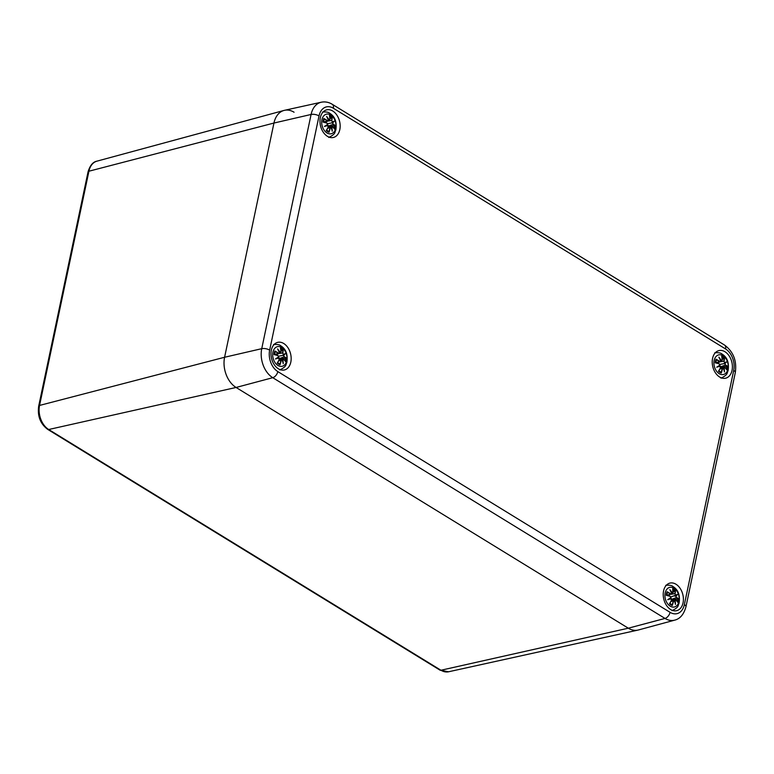 <?xml version="1.0" encoding="UTF-8"?>
<svg xmlns="http://www.w3.org/2000/svg" width="774" height="774" viewBox="0 0 774 774"><rect width="100%" height="100%" fill="white"/><g stroke="black" fill="none" stroke-linecap="round" stroke-linejoin="round"><path stroke-width="1.16" d="M277.818 371.588A5.757 3.425 121.5 0 1 272.758 377.693L665.001 618.426A5.757 3.425 -58.5 0 0 670.061 612.321L277.818 371.588A16.37 11.291 -103.8 0 1 269.662 350.119L319.023 115.916A16.37 11.291 -103.8 0 1 333.323 108.225A5.757 3.425 -58.5 0 0 332.278 104.306C328.766 102.158 325.09 101.462 321.239 102.226L284.513 110.314A23.036 15.886 76.2 0 0 273.948 123.047L224.595 357.259A23.036 15.886 76.2 0 0 236.07 387.464L628.314 628.198L440.948 670.245L48.704 429.512A3.067 1.829 -58.5 0 1 47.717 429.386L439.961 670.12A3.067 1.829 -58.5 0 0 440.948 670.245A18.363 12.665 -103.8 0 0 448.572 671.774L637.863 630.113A23.036 15.886 -103.8 0 1 628.314 628.198L236.07 387.464A23.036 15.886 -103.8 0 1 224.595 357.259L273.948 123.047A23.036 15.886 -103.8 0 1 284 110.44A23.036 15.886 -103.8 0 1 294.072 112.23M628.314 628.198A23.036 15.886 76.2 0 0 638.376 629.988L674.676 620.148A22.127 15.257 76.2 0 1 665.001 618.426L628.314 628.198M683.055 602.859A14.203 9.801 -103.8 0 1 676.699 610.676A14.203 9.801 -103.8 0 1 663.802 599.221A14.203 9.801 -103.8 0 1 669.926 583.093A14.203 9.801 -103.8 0 1 680.182 588.434A14.203 9.801 -103.8 0 1 683.055 602.859M732.049 370.359A14.203 9.801 -103.8 0 1 725.693 378.186A14.203 9.801 -103.8 0 1 712.796 366.721A14.203 9.801 -103.8 0 1 718.92 350.593A14.203 9.801 -103.8 0 1 729.176 355.934A14.203 9.801 -103.8 0 1 732.049 370.359M339.805 129.635A14.203 9.801 -103.8 0 1 333.449 137.453A14.203 9.801 -103.8 0 1 320.552 125.988A14.203 9.801 -103.8 0 1 326.676 109.86A14.203 9.801 -103.8 0 1 336.932 115.21A14.203 9.801 -103.8 0 1 339.805 129.635M290.811 362.135A14.203 9.801 -103.8 0 1 284.455 369.953A14.203 9.801 -103.8 0 1 271.558 358.488A14.203 9.801 -103.8 0 1 277.682 342.36A14.203 9.801 -103.8 0 1 287.938 347.7A14.203 9.801 -103.8 0 1 290.811 362.135M281.736 347.478A10.081 6.947 -103.8 0 1 284.89 364.622A10.081 6.947 -103.8 0 1 272.912 357.269A10.081 6.947 -103.8 0 1 281.736 347.478M278.698 363.403L280.033 364.748A24.913 17.773 -66.8 0 0 281.233 360.461L282.104 359.765A24.72 14.058 58 0 1 283.226 363.712A24.72 20.521 -112.8 0 0 282.791 359.397L283.671 359.146A24.913 11.155 23.9 0 1 285.664 361.719A8.707 5.998 -103.8 0 0 286.428 358.12A24.913 9.114 -179.6 0 0 284.193 356.688L283.632 355.421A24.72 7.556 -16.9 0 0 285.345 353.67A24.72 1.393 155.5 0 0 283.236 354.395L282.8 353.021A24.913 14.261 -45 0 0 283.216 349.674L280.923 351.309M280.536 348.523L280.44 347.971A24.913 14.783 107.8 0 1 280.904 351.851L280.178 352.509A24.72 19.979 -129.6 0 0 277.614 348.919A24.72 14.6 70 0 1 279.491 352.886L278.466 353.167A24.913 14.145 -163.1 0 0 274.818 350.999A8.707 5.998 -103.8 0 0 274.054 354.598A24.913 6.115 7.6 0 1 277.943 355.634L278.659 356.862A24.72 1.635 148.6 0 1 275.496 358.962A24.72 4.528 -10 0 0 279.046 357.888L279.337 359.3A24.913 11.271 128 0 1 277.266 363.054L277.266 363.054A8.707 5.998 -103.8 0 0 280.033 364.748M280.904 351.851L279.53 352.828M280.178 352.509L280.004 352.712A24.526 19.824 50.4 0 0 278.417 350.351M277.614 348.919L279.569 352.905M278.466 353.167L279.491 352.886L279.085 353.524L275.592 354.85M274.818 350.999L275.109 351.444A24.72 14.038 16.9 0 1 278.301 353.379L274.625 354.598M277.943 355.634L277.856 355.479A24.72 6.066 -172.4 0 0 274.451 354.569L274.451 354.569M275.496 358.962L276.55 358.449A24.526 1.616 -31.4 0 0 278.698 357.017L277.856 355.479L274.383 354.54M279.337 359.3L278.95 357.704A24.526 4.489 170 0 1 276.55 358.449L278.698 357.007M278.95 357.704L277.614 357.743M281.233 360.461L280.972 360.403A24.72 17.638 113.2 0 1 279.946 364.196M282.104 359.765L279.162 359.842M281.688 359.542L280.972 360.403L278.63 360.868M282.916 362.358L283.226 363.712L282.916 362.358A24.526 13.951 -122 0 0 282.123 359.736M283.671 359.146L282.791 359.397M281.968 359.562L282.5 359.378A24.526 20.366 67.2 0 1 282.897 362.135M285.383 361.274L285.664 361.719L285.383 361.274A24.72 11.068 -156.1 0 0 283.681 359.107M284.193 356.688L284.029 356.891A24.72 9.036 0.4 0 1 286.041 358.159L286.428 358.12M283.632 355.421L284.029 356.891L279.501 358.526M282.8 353.021L283.236 354.395M283.129 354.627A24.526 1.384 -24.5 0 1 284.658 354.086L285.345 353.67M286.041 358.159L278.892 358.913M283.1 354.637L284.658 354.086A24.526 7.498 163.1 0 1 283.39 355.314L278.63 356.185M673.98 588.211A10.081 6.947 -103.8 0 1 677.124 605.345A10.081 6.947 -103.8 0 1 665.156 598.002A10.081 6.947 -103.8 0 1 673.98 588.211M670.932 604.136L672.277 605.481A24.913 17.773 -66.8 0 0 673.477 601.185L674.347 600.498A24.72 14.058 58 0 1 675.47 604.446A24.72 20.521 -112.8 0 0 675.034 600.121L675.915 599.879A24.913 11.155 23.9 0 1 677.908 602.453A8.707 5.998 -103.8 0 0 678.663 598.853A24.913 9.114 -179.6 0 0 676.437 597.412L675.876 596.154A24.72 7.556 -16.9 0 0 677.589 594.393A24.72 1.393 155.5 0 0 675.479 595.119L675.044 593.745A24.913 14.261 -45 0 0 675.46 590.398L673.167 592.042M672.78 589.246L672.683 588.695A24.913 14.783 107.8 0 1 673.148 592.584L672.422 593.242A24.72 19.979 -129.6 0 0 669.858 589.653A24.72 14.6 70 0 1 671.735 593.61L670.7 593.9A24.913 14.145 -163.1 0 0 667.053 591.723A8.707 5.998 -103.8 0 0 666.298 595.332A24.913 6.115 7.6 0 1 670.187 596.357L670.894 597.586A24.72 1.635 148.6 0 1 667.739 599.695A24.72 4.528 -10 0 0 671.29 598.612L671.58 600.024A24.913 11.271 128 0 1 669.51 603.778L669.51 603.778A8.707 5.998 -103.8 0 0 672.277 605.481M672.945 590.349A24.72 14.667 -72.2 0 1 673.157 592.584L671.774 593.552M669.858 589.653L671.813 593.639L667.836 595.574M671.793 593.687L666.869 595.332M670.7 593.9L670.545 594.103A24.72 14.038 16.9 0 0 667.343 592.168L667.053 591.723M670.187 596.357L670.1 596.212A24.72 6.066 -172.4 0 0 666.685 595.293L666.685 595.293M670.913 597.751L670.1 596.212M667.739 599.695L668.784 599.182A24.526 1.616 -31.4 0 0 670.932 597.741M671.58 600.024L671.193 598.428A24.526 4.489 170 0 1 668.794 599.182L670.942 597.741M669.858 598.476L671.174 598.428M673.477 601.185L673.216 601.137A24.72 17.638 113.2 0 1 672.19 604.929M675.16 603.091L675.47 604.446L675.16 603.091A24.526 13.951 -122 0 0 674.357 600.469L671.406 600.576M674.318 600.343L670.865 601.591M675.915 599.879L675.034 600.121M675.828 599.724L674.744 600.102L675.828 599.724M677.627 602.008L677.908 602.453L677.627 602.008A24.72 11.068 -156.1 0 0 675.925 599.831M674.212 600.295L674.744 600.102M676.437 597.412L676.273 597.625A24.72 9.036 0.4 0 1 678.285 598.883L678.663 598.853M675.876 596.154L676.273 597.625L671.745 599.26M675.044 593.745L675.479 595.119M675.605 596.048L674.183 595.999L675.344 595.37A24.526 1.384 -24.5 0 1 676.902 594.819L677.589 594.393M678.285 598.883L671.135 599.637M675.634 596.048A24.526 7.498 163.1 0 0 676.902 594.819L670.874 596.909M330.73 114.978A10.081 6.947 -103.8 0 1 333.884 132.122A10.081 6.947 -103.8 0 1 321.916 124.769A10.081 6.947 -103.8 0 1 330.73 114.978M327.692 130.903L329.027 132.248A24.913 17.773 -66.8 0 0 330.227 127.962L331.098 127.265A24.72 14.058 58 0 1 332.23 131.212A24.72 20.521 -112.8 0 0 331.785 126.897L332.665 126.646A24.913 11.155 23.9 0 1 334.658 129.229A8.707 5.998 -103.8 0 0 335.423 125.62A24.913 9.114 -179.6 0 0 333.188 124.188L332.627 122.921A24.72 7.556 -16.9 0 0 334.339 121.17A24.72 1.393 155.5 0 0 332.23 121.895L331.794 120.521A24.913 14.261 -45 0 0 332.21 117.174L329.927 118.809M329.531 116.023L329.434 115.471A24.913 14.783 107.8 0 1 329.898 119.36L329.173 120.018A24.72 19.979 -129.6 0 0 326.609 116.419A24.72 14.6 70 0 1 328.486 120.386L327.46 120.667A24.913 14.145 -163.1 0 0 323.813 118.499A8.707 5.998 -103.8 0 0 323.048 122.099A24.913 6.115 7.6 0 1 326.938 123.134L327.654 124.362A24.72 1.635 148.6 0 1 324.49 126.462A24.72 4.528 -10 0 0 328.041 125.388L328.331 126.801A24.913 11.271 128 0 1 326.26 130.554L326.26 130.554A8.707 5.998 -103.8 0 0 329.027 132.248M329.705 117.116A24.72 14.667 -72.2 0 1 329.908 119.36L328.524 120.328M326.609 116.419L328.563 120.405M327.46 120.667L328.486 120.386L328.079 121.025L324.587 122.35M323.813 118.499L324.103 118.944A24.72 14.038 16.9 0 1 327.296 120.879L323.619 122.099M326.938 123.134L326.851 122.979A24.72 6.066 -172.4 0 0 323.445 122.069L323.445 122.069M324.49 126.462L325.544 125.949A24.526 1.616 -31.4 0 0 327.692 124.517L326.851 122.979L323.387 122.04M327.692 124.508L325.544 125.949A24.526 4.489 170 0 0 327.953 125.204L328.331 126.801M326.609 125.243L327.924 125.204M330.227 127.962L329.966 127.903A24.72 17.638 113.2 0 1 328.94 131.696M331.098 127.265L328.157 127.342M331.049 127.12L327.625 128.368M331.911 129.858L332.23 131.212L331.911 129.858A24.526 13.951 -122 0 0 331.117 127.246M332.665 126.646L331.785 126.897M330.962 127.062L331.504 126.878A24.526 20.366 67.2 0 1 331.891 129.635M334.378 128.774L334.658 129.229L334.378 128.774A24.72 11.068 -156.1 0 0 332.675 126.607M333.188 124.188L333.033 124.391A24.72 9.036 0.4 0 1 335.036 125.659L335.423 125.62M332.627 122.921L333.033 124.391L328.495 126.027M331.794 120.521L332.23 121.895M332.123 122.128A24.526 1.384 -24.5 0 1 333.652 121.586L334.339 121.17M335.036 125.659L327.886 126.414M332.356 122.814L327.625 123.685M332.385 122.814A24.526 7.498 163.1 0 0 333.652 121.586L332.094 122.137M722.974 355.711A10.081 6.947 -103.8 0 1 726.128 372.845A10.081 6.947 -103.8 0 1 714.15 365.502A10.081 6.947 -103.8 0 1 722.974 355.711M719.936 371.636L721.271 372.981A24.913 17.773 -66.8 0 0 722.471 368.685L723.342 367.998A24.72 14.058 58 0 1 724.464 371.946A24.72 20.521 -112.8 0 0 724.029 367.631L724.909 367.379A24.913 11.155 23.9 0 1 726.902 369.953A8.707 5.998 -103.8 0 0 727.666 366.354A24.913 9.114 -179.6 0 0 725.432 364.912L724.87 363.654A24.72 7.556 -16.9 0 0 726.583 361.893A24.72 1.393 155.5 0 0 724.474 362.619L724.038 361.245A24.913 14.261 -45 0 0 724.454 357.898L722.161 359.542M721.774 356.756L721.678 356.195A24.913 14.783 107.8 0 1 722.142 360.084L721.416 360.742A24.72 19.979 -129.6 0 0 718.852 357.153A24.72 14.6 70 0 1 720.729 361.11L719.704 361.4A24.913 14.145 -163.1 0 0 716.047 359.223A8.707 5.998 -103.8 0 0 715.292 362.832A24.913 6.115 7.6 0 1 719.181 363.857L719.897 365.086A24.72 1.635 148.6 0 1 716.734 367.195A24.72 4.528 -10 0 0 720.284 366.112L720.575 367.524A24.913 11.271 128 0 1 718.504 371.278L718.504 371.278A8.707 5.998 -103.8 0 0 721.271 372.981M721.949 357.849A24.72 14.667 -72.2 0 1 722.152 360.084L720.768 361.052M718.852 357.153L720.807 361.139M719.704 361.4L720.729 361.11L720.323 361.758L716.83 363.074M716.047 359.223L716.347 359.678A24.72 14.038 16.9 0 1 719.539 361.603L715.863 362.832M719.181 363.857L719.094 363.712A24.72 6.066 -172.4 0 0 715.689 362.793A7.721 5.321 -103.8 0 1 716.337 360.016L716.337 360.016M716.734 367.195L717.788 366.683A24.526 1.616 -31.4 0 0 719.926 365.241L719.094 363.712M720.575 367.524L720.188 365.928A24.526 4.489 170 0 1 717.788 366.683L719.936 365.241M718.852 365.976L720.168 365.928M722.471 368.685L722.21 368.637A24.72 17.638 113.2 0 1 721.184 372.429M724.154 370.591L724.464 371.946L724.154 370.591A24.526 13.951 -122 0 0 723.361 367.969L720.401 368.076M723.313 367.844L719.868 369.092M724.909 367.379L724.029 367.631M724.822 367.224L723.738 367.602L724.822 367.224M726.622 369.508L726.902 369.953L726.622 369.508A24.72 11.068 -156.1 0 0 724.919 367.331M723.206 367.795L723.738 367.602M725.432 364.912L725.267 365.125A24.72 9.036 0.4 0 1 727.279 366.383L727.666 366.354M724.87 363.654L725.267 365.125L720.739 366.76M724.038 361.245L724.474 362.619M724.367 362.861A24.526 1.384 -24.5 0 1 725.896 362.319L726.583 361.893M727.279 366.383L720.13 367.137M724.338 362.871L725.896 362.319A24.526 7.498 163.1 0 1 724.628 363.548L719.868 364.409M96.924 161.166C92.957 161.892 89.997 165.462 88.052 171.876A3.067 1.277 11.9 0 1 88.913 171.218A18.363 12.665 -103.8 0 1 96.924 161.166L284 110.44M88.052 171.876L38.7 406.079A3.067 1.277 11.9 0 1 39.561 405.431L88.913 171.218L273.948 123.047L311.09 114.465L261.738 348.677A22.127 15.257 76.2 0 0 272.758 377.693L236.07 387.464L48.704 429.512A18.363 12.665 -103.8 0 1 39.561 405.431L224.595 357.259L261.738 348.677A5.757 2.39 -168.1 0 1 269.662 350.119M332.278 104.306L724.522 345.04C733.384 351.677 736.974 360.868 735.3 372.604L685.948 606.806A5.757 2.39 -168.1 0 0 684.361 604.629A16.37 11.291 -103.8 0 1 670.061 612.321M735.3 372.604A5.757 2.39 -168.1 0 0 733.713 370.417L684.361 604.629M319.023 115.916A5.757 2.39 -168.1 0 0 311.09 114.465A22.127 15.257 76.2 0 1 321.239 102.226M724.522 345.04A5.757 3.425 121.5 0 1 725.567 348.948A16.37 11.291 -103.8 0 1 733.713 370.417M333.323 108.225L725.567 348.948M280.44 347.971A8.707 5.998 -103.8 0 1 283.216 349.674M280.914 351.86A24.72 14.667 -72.2 0 0 280.71 349.616M277.547 362.725A24.72 11.184 -52 0 0 279.346 359.407M282.936 349.993A24.72 14.155 135 0 1 282.539 352.963L279.085 353.524M280.701 349.18A7.721 5.321 -103.8 0 1 282.51 350.399M274.489 354.569A7.721 5.321 -103.8 0 1 275.099 351.793M279.675 363.838A7.721 5.321 -103.8 0 1 279.133 363.625A7.721 5.321 -103.8 0 1 277.624 362.638M285.451 358.139A7.721 5.321 -103.8 0 1 284.987 360.645M672.683 588.695A8.707 5.998 -103.8 0 1 675.46 590.398M670.661 591.075A24.526 19.824 50.4 0 1 672.248 593.445M669.791 603.449A24.72 11.184 -52 0 0 671.59 600.14M674.773 600.102A24.526 20.366 67.2 0 1 675.141 602.869M675.18 590.726A24.72 14.155 135 0 1 674.783 593.697L671.329 594.248M672.945 589.914A7.721 5.321 -103.8 0 1 674.754 591.133M666.733 595.303A7.721 5.321 -103.8 0 1 667.343 592.516M671.919 604.571A7.721 5.321 -103.8 0 1 671.377 604.359A7.721 5.321 -103.8 0 1 669.868 603.362M677.685 598.863A7.721 5.321 -103.8 0 1 677.231 601.379M329.434 115.471A8.707 5.998 -103.8 0 1 332.21 117.174M327.412 117.851A24.526 19.824 50.4 0 1 328.998 120.212M326.541 130.226A24.72 11.184 -52 0 0 328.35 126.907L327.992 125.214M331.94 117.493A24.72 14.155 135 0 1 331.533 120.463L328.079 121.025M329.695 116.68A7.721 5.321 -103.8 0 1 331.504 117.9M323.484 122.069A7.721 5.321 -103.8 0 1 324.093 119.293M328.669 131.338A7.721 5.321 -103.8 0 1 328.128 131.125A7.721 5.321 -103.8 0 1 326.618 130.138M334.445 125.64A7.721 5.321 -103.8 0 1 333.991 128.155M721.678 356.195A8.707 5.998 -103.8 0 1 724.454 357.898M719.656 358.575A24.526 19.824 50.4 0 1 721.242 360.945M718.785 370.949A24.72 11.184 -52 0 0 720.584 367.64M723.767 367.602A24.526 20.366 67.2 0 1 724.135 370.369M724.174 358.227A24.72 14.155 135 0 1 723.777 361.197L720.323 361.758M721.939 357.414A7.721 5.321 -103.8 0 1 723.748 358.633M720.913 372.071A7.721 5.321 -103.8 0 1 720.371 371.859A7.721 5.321 -103.8 0 1 718.862 370.862M726.689 366.373A7.721 5.321 -103.8 0 1 726.225 368.879M47.717 429.386C40.325 423.823 37.326 416.054 38.7 406.079M448.572 671.774L439.961 670.12M685.948 606.806C683.839 614.392 680.085 618.842 674.676 620.148M279.743 369.924C287.222 366.325 285.538 364.631 286.815 362.6C288.044 354.618 286.032 349.026 280.759 345.814C279.549 344.653 277.14 344.237 273.522 344.565M279.501 353.147L280.962 351.909L280.536 348.223M278.727 356.969L277.885 355.479M278.998 357.714L279.385 359.388L277.498 362.851M283.071 362.793L282.133 359.668M279.453 359.223L283.081 358.778L285.558 361.458M274.528 354.666L275.138 351.725M279.133 363.625L277.479 362.493M671.987 610.647C679.466 607.048 677.782 605.355 679.059 603.333C680.288 595.351 678.266 589.749 673.003 586.537C671.793 585.376 669.375 584.97 665.766 585.299M672.751 593.484L672.78 588.956M672.751 593.494L671.735 593.871M670.961 597.692L670.129 596.212L666.627 595.274M671.242 598.447L671.629 600.121L669.733 603.575M675.315 603.517L674.377 600.392M671.697 599.947L675.325 599.511L677.801 602.191M666.762 595.39L667.381 592.458M671.377 604.359L669.723 603.217M328.747 137.424C336.216 133.825 334.532 132.131 335.81 130.1C337.038 122.118 335.026 116.526 329.753 113.314C328.544 112.153 326.135 111.737 322.516 112.066M328.495 120.647L329.956 119.409L329.54 115.723M327.721 124.469L326.88 122.989M326.493 130.351L328.379 126.888M332.065 130.293L331.127 127.168M332.075 126.288L334.552 128.958M323.522 122.166L324.132 119.225M328.128 131.125L326.483 129.993M332.075 126.278L328.447 126.723M720.981 378.147C728.46 374.548 726.776 372.855 728.053 370.833C729.282 362.851 727.27 357.249 721.997 354.037C720.788 352.876 718.369 352.47 714.76 352.799M720.729 361.371L722.2 360.142L721.774 356.456M719.955 365.193L719.123 363.712L715.621 362.774M720.236 365.947L720.623 367.621L718.736 371.075M724.309 371.017L723.371 367.902M720.691 367.447L724.319 367.011L726.796 369.691M715.766 362.89L716.376 359.958M720.371 371.859L718.717 370.717"/></g></svg>

